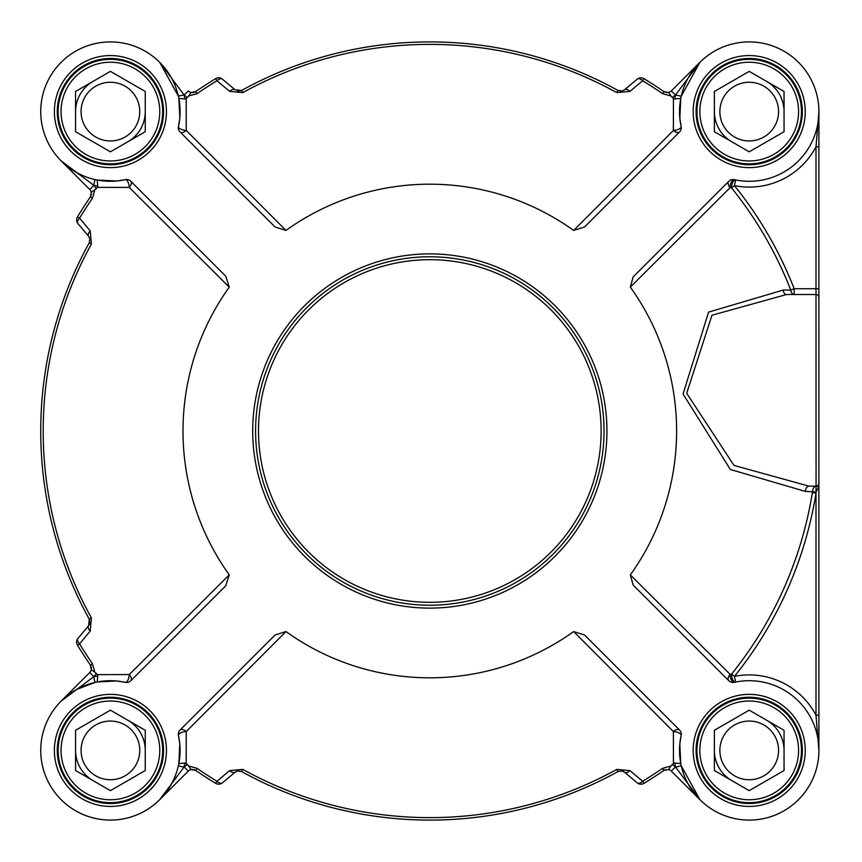 <?xml version="1.0" encoding="UTF-8"?>
<svg xmlns="http://www.w3.org/2000/svg" width="862" height="862" viewBox="0 0 862 862"><rect width="100%" height="100%" fill="white"/><g stroke="black" fill="none" stroke-linecap="round" stroke-linejoin="round"><path stroke-width="1.29" d="M818.9 146.809L818.9 111.597L816.002 146.809L818.9 146.809L818.9 326.957M818.9 111.683L818.9 120.26M816.002 294.524L816.066 486.168A5.808 3.642 -90 0 0 812.564 491.405L812.37 492.59A387.48 387.48 0 0 1 731.579 674.062A80.037 59.758 132.8 0 0 730.125 674.364L630.337 574.879A246.812 246.812 0 0 0 630.337 287.121L730.125 187.636A80.037 59.758 47.2 0 0 731.579 187.938A387.48 387.48 0 0 1 790.756 290.052A5.808 3.513 -90 0 0 794.171 294.524L794.171 288.727A391.154 391.154 0 0 0 734.446 185.632A75.49 75.49 0 0 0 816.002 146.809L816.002 294.524A2.898 2.898 0 0 1 818.9 297.433L818.9 288.727L794.171 288.727L790.756 290.052A7126.251 368.559 177.6 0 0 783.116 290.085L708.575 312.13L683.06 393.988L730.329 469.478L805.356 491.394L816.066 491.976L818.9 486.664L818.9 297.433A2.898 2.898 0 0 0 816.002 294.524L786.532 294.524A5.808 3.513 90 0 1 783.116 290.085M94.432 190.136L91.275 192.215L90.413 196.881A412.316 412.316 0 0 0 77.461 216.858L79.573 218.14A5.808 3.211 140 0 0 77.979 223.614L88.614 236.285L89.831 238.752L89.249 242.836A389.085 389.085 0 0 0 89.249 619.164L88.614 625.715L77.979 638.386A5.808 3.211 40 0 0 79.573 643.86A8950.049 533.47 -52.4 0 0 90.198 631.135L91.415 617.968A386.618 386.618 0 0 1 91.415 244.032L90.198 230.865A8950.049 533.47 -127.6 0 0 79.573 218.14A409.849 409.849 0 0 1 92.449 198.282L94.497 191.041A12.467 10.161 -55 0 0 94.432 190.136L96.178 188.724A412.316 412.316 0 0 1 97.18 187.366L129.246 187.431L229.249 287.165A246.812 246.812 0 0 0 229.249 574.835L225.79 585.74L130.755 680.775A5.808 3.319 45 0 0 129.246 674.569A5.808 2.327 -77.6 0 1 125.399 682.348A69.682 69.682 0 0 0 40.913 745.371A69.682 69.682 0 0 0 115.443 819.902A69.682 69.682 0 0 0 178.466 735.415L179.792 743.884L178.833 763.603L184.845 763.042L186.181 763.635L186.235 731.569A5.808 3.319 45 0 0 180.029 730.06A5.808 5.808 0 0 0 178.466 735.415A5.808 2.327 167.6 0 1 186.235 731.569L285.968 631.566A246.812 246.812 0 0 0 573.65 631.566L584.555 635.014L679.59 730.06A5.808 3.319 -45 0 0 673.384 731.569A5.808 2.327 -167.6 0 1 681.152 735.415A69.682 69.682 0 0 0 744.186 819.902A69.682 69.682 0 0 0 818.717 745.371A69.682 69.682 0 0 0 734.219 682.348A5.808 5.808 0 0 1 728.864 680.775A5.808 3.663 -45 0 1 730.125 674.364A5.808 2.629 -102.4 0 0 734.219 682.348A75.371 54.209 -47.2 0 1 735.577 682.057A5.808 2.694 -101.3 0 1 731.579 674.062L734.446 676.368A391.154 391.154 0 0 0 816.002 493.172L816.002 715.191L818.9 750.403L818.9 486.664L816.066 486.168L816.002 493.172L812.37 492.59M816.002 486.168A2.898 2.898 0 0 0 818.9 483.27L818.695 484.336L818.9 483.27A2.898 2.898 0 0 1 816.002 486.168L808.987 486.168A5.808 3.642 -90 0 0 805.356 491.394M734.446 185.632L731.579 187.938A5.808 2.694 -78.7 0 1 735.577 179.942L734.446 185.632M734.219 179.652A5.808 2.629 -77.6 0 0 730.125 187.636A5.808 3.663 -135 0 1 728.864 181.225A5.808 5.808 0 0 1 734.219 179.652A69.682 69.682 0 0 0 818.717 116.629A69.682 69.682 0 0 0 744.186 42.098A69.682 69.682 0 0 0 681.152 126.585A5.808 2.327 -12.4 0 1 673.384 130.431A5.808 3.319 -135 0 0 679.59 131.94L584.555 226.986L573.65 230.434A246.812 246.812 0 0 0 285.968 230.434L186.235 130.431A5.808 2.327 12.4 0 1 178.466 126.585A5.808 5.808 0 0 0 180.029 131.94A5.808 3.319 135 0 0 186.235 130.431L186.181 98.365L184.845 98.958L178.833 98.397L179.835 117.76L178.466 126.585A69.682 69.682 0 0 0 115.443 42.098A69.682 69.682 0 0 0 40.913 116.629A69.682 69.682 0 0 0 125.399 179.652A5.808 2.327 -102.4 0 1 129.246 187.431A5.808 3.319 135 0 0 130.755 181.225A5.808 5.808 0 0 0 125.399 179.652L116.93 180.988L97.201 180.029L97.772 186.03L97.18 187.366M180.029 131.94L275.075 226.986L285.968 230.434M130.755 181.225L225.79 276.26L229.249 287.165M229.249 574.835L129.246 674.569L97.18 674.634L97.772 675.97L97.201 681.971L116.575 680.98L125.399 682.348A5.808 5.808 0 0 0 130.755 680.775M180.029 730.06L275.075 635.014L285.968 631.566M573.65 631.566L673.384 731.569L673.448 763.635L674.784 763.042L680.786 763.603L679.795 744.24L681.152 735.415A5.808 5.808 0 0 0 679.59 730.06M728.864 680.775L633.171 585.082L630.337 574.879M728.864 181.225L633.171 276.917L630.337 287.121M679.59 131.94A5.808 5.808 0 0 0 681.152 126.585L679.827 118.116L680.786 98.397L674.784 98.958L673.448 98.365L673.384 130.431L573.65 230.434M604.036 431A174.221 174.221 0 0 0 342.699 280.118A174.221 174.221 0 0 0 342.699 581.882A174.221 174.221 0 0 0 604.036 431A174.221 174.221 0 0 0 342.699 280.118A174.221 174.221 0 0 0 342.699 581.882A174.221 174.221 0 0 0 604.036 431M163.554 750.403A53.132 53.132 0 0 1 83.84 796.413A53.132 53.132 0 0 1 83.84 704.383A53.132 53.132 0 0 1 163.554 750.403M155.677 724.263A52.27 52.27 0 0 0 65.146 724.263A52.27 52.27 0 0 0 110.411 802.662A52.27 52.27 0 0 0 155.677 724.263M153.167 725.718A49.36 49.36 0 0 0 67.667 725.718A49.36 49.36 0 0 0 110.411 799.764A49.36 49.36 0 0 0 153.167 725.718M110.411 710.169L145.258 730.286L145.258 770.52L110.411 790.637L75.565 770.52L75.565 730.286L110.411 710.169M135.83 735.728A29.34 29.34 0 0 0 85.004 735.728A29.34 29.34 0 0 0 110.411 779.744A29.34 29.34 0 0 0 135.83 735.728M163.554 111.597A53.132 53.132 0 0 1 83.84 157.617A53.132 53.132 0 0 1 83.84 65.587A53.132 53.132 0 0 1 163.554 111.597M155.677 137.737A52.27 52.27 0 0 0 110.411 59.338A52.27 52.27 0 0 0 65.146 137.737A52.27 52.27 0 0 0 155.677 137.737M153.167 136.282A49.36 49.36 0 0 0 110.411 62.236A49.36 49.36 0 0 0 67.667 136.282A49.36 49.36 0 0 0 153.167 136.282M145.258 91.48L145.258 131.714L110.411 151.831L75.565 131.714L75.565 91.48L110.411 71.363L145.258 91.48M135.83 126.272A29.34 29.34 0 0 0 110.411 82.256A29.34 29.34 0 0 0 85.004 126.272A29.34 29.34 0 0 0 135.83 126.272M802.35 111.597A53.132 53.132 0 0 1 722.647 157.617A53.132 53.132 0 0 1 722.647 65.587A53.132 53.132 0 0 1 802.35 111.597M794.473 85.467A52.27 52.27 0 0 0 703.952 85.467A52.27 52.27 0 0 0 749.218 163.866A52.27 52.27 0 0 0 794.473 85.467M791.962 86.922A49.36 49.36 0 0 0 706.463 86.922A49.36 49.36 0 0 0 749.218 160.957A49.36 49.36 0 0 0 791.962 86.922M749.218 71.363L784.054 91.48L784.054 131.714L749.218 151.831L714.372 131.714L714.372 91.48L749.218 71.363M774.626 96.932A29.34 29.34 0 0 0 723.8 96.932A29.34 29.34 0 0 0 749.218 140.948A29.34 29.34 0 0 0 774.626 96.932M735.577 682.057L734.446 676.368A75.49 75.49 0 0 1 816.002 715.191L818.9 715.191M808.987 486.168L733.971 465.394L686.691 393.277L711.958 315.233L786.532 294.524M802.35 750.403A53.132 53.132 0 0 1 722.647 796.413A53.132 53.132 0 0 1 722.647 704.383A53.132 53.132 0 0 1 802.35 750.403M794.473 724.263A52.27 52.27 0 0 0 703.952 724.263A52.27 52.27 0 0 0 749.218 802.662A52.27 52.27 0 0 0 794.473 724.263M791.962 725.718A49.36 49.36 0 0 0 706.463 725.718A49.36 49.36 0 0 0 749.218 799.764A49.36 49.36 0 0 0 791.962 725.718M749.218 710.169L784.054 730.286L784.054 770.52L749.218 790.637L714.372 770.52L714.372 730.286L749.218 710.169M774.626 735.728A29.34 29.34 0 0 0 723.8 735.728A29.34 29.34 0 0 0 749.218 779.744A29.34 29.34 0 0 0 774.626 735.728M681.26 765.833L675.592 767.115L699.933 799.677L681.26 765.833M237.89 770.919L235.1 772.19L237.352 771.027L241.64 771.565A389.085 389.085 0 0 0 617.979 771.565L622.245 771.016L624.519 772.19L637.201 782.836A5.808 5.808 0 0 0 643.946 783.353A412.316 412.316 0 0 0 663.934 770.402L668.6 769.54A5.808 5.808 0 0 1 671.336 771.081L699.933 799.677L671.336 771.081A5.808 5.808 0 0 0 668.6 769.54L670.679 766.383A12.467 10.161 145 0 0 669.774 766.307L662.533 768.365A409.849 409.849 0 0 1 642.664 781.241A8950.049 533.47 -142.4 0 0 629.95 770.617L616.783 769.4A386.618 386.618 0 0 1 242.836 769.4L229.68 770.617A8950.049 533.47 142.4 0 0 216.955 781.241A5.808 3.211 50 0 0 222.428 782.836L235.1 772.19A5.808 3.2 -130 0 1 229.68 770.617M168.187 789.366L159.685 799.677L184.037 767.115L178.369 765.833M172.669 781.715L169.437 787.437M186.181 763.635A412.316 412.316 0 0 0 187.539 764.626A11.615 11.615 0 0 0 184.188 766.964L184.037 767.115A75.49 75.49 0 0 0 184.845 763.042M188.95 766.383L191.03 769.54L195.696 770.402A412.316 412.316 0 0 0 215.672 783.353L216.955 781.241A409.849 409.849 0 0 1 197.096 768.365L189.855 766.307A12.467 10.161 -145 0 0 188.95 766.383L187.539 764.626M674.784 763.042A75.49 75.49 0 0 0 675.592 767.115L675.442 766.964A11.615 11.615 0 0 0 672.08 764.626L670.679 766.383M672.08 764.626A412.316 412.316 0 0 0 673.448 763.635M159.685 799.677L188.293 771.081A5.808 5.808 0 0 1 191.03 769.54L195.372 770.197M76.556 689.492L94.982 682.445L93.689 676.778L61.18 701.075M77.979 638.386A5.808 5.808 0 0 0 77.461 645.142A412.316 412.316 0 0 0 90.413 665.119L91.275 669.785A5.808 5.808 0 0 1 89.734 672.522L61.137 701.118M97.772 675.97A75.49 75.49 0 0 0 93.689 676.778L93.839 676.627A11.615 11.615 0 0 0 96.178 673.276A412.316 412.316 0 0 0 97.18 674.634M96.178 673.276L94.432 671.864A12.467 10.161 -125 0 0 94.497 670.959L92.449 663.718A409.849 409.849 0 0 1 79.573 643.86L77.461 645.142M61.137 160.882L89.734 189.478L61.137 160.882L93.689 185.222L94.982 179.555M79.099 173.855L73.367 170.633M71.438 169.372L63.217 162.864M178.369 96.167L184.037 94.885L159.739 62.376L178.369 96.167A69.682 69.682 0 0 1 178.833 98.397L179.835 117.76M673.448 98.365A412.316 412.316 0 0 0 672.08 97.374A11.615 11.615 0 0 0 675.442 95.035L681.26 96.167L699.879 62.376L675.592 94.885A75.49 75.49 0 0 0 674.784 98.958M670.679 95.617L668.6 92.46L663.934 91.598A412.316 412.316 0 0 0 643.946 78.647L642.664 80.759A5.808 3.211 -130 0 0 637.201 79.164L624.519 89.81L622.062 91.016L617.979 90.435A389.085 389.085 0 0 0 241.64 90.435L235.1 89.81L222.428 79.164A5.808 3.211 130 0 0 216.955 80.759A8950.049 533.47 37.6 0 0 229.68 91.383L242.836 92.6A386.618 386.618 0 0 1 616.783 92.6L629.95 91.383A8950.049 533.47 -37.6 0 0 642.664 80.759A409.849 409.849 0 0 1 662.533 93.635L669.774 95.693A12.467 10.161 35 0 0 670.679 95.617L672.08 97.374M189.855 95.693L197.096 93.635A409.849 409.849 0 0 1 216.955 80.759L215.672 78.647A412.316 412.316 0 0 0 195.696 91.598L191.03 92.46L188.95 95.617A12.467 10.161 -35 0 0 189.855 95.693M184.845 98.958A75.49 75.49 0 0 0 184.037 94.885L184.188 95.035A11.615 11.615 0 0 0 187.539 97.374L188.95 95.617M187.539 97.374A412.316 412.316 0 0 0 186.181 98.365M699.869 62.398L671.336 90.919A5.808 5.808 0 0 1 668.6 92.46L664.257 91.803M622.062 770.984L624.519 772.19A5.808 3.2 -50 0 0 629.95 770.617M637.201 782.836A5.808 3.211 -50 0 0 642.664 781.241L643.946 783.353M215.672 783.353A5.808 5.808 0 0 0 222.428 782.836M88.614 236.285A5.808 3.2 -40 0 1 90.198 230.865M89.67 623.829L88.614 625.715A5.808 3.2 40 0 0 90.198 631.135M96.178 188.724A11.615 11.615 0 0 0 93.839 185.373L89.734 189.478A5.808 5.808 0 0 1 91.275 192.215L90.413 196.881L92.449 198.282M77.461 216.858A5.808 5.808 0 0 0 77.979 223.614M92.449 663.718L90.413 665.119A5.808 5.808 0 0 1 91.275 669.785L90.413 665.119L91.275 669.785L94.432 671.864M643.946 78.647A5.808 5.808 0 0 0 637.201 79.164L624.519 89.81A5.808 3.2 50 0 1 629.95 91.383M235.1 89.81A5.808 3.2 130 0 0 229.68 91.383M222.428 79.164A5.808 5.808 0 0 0 215.672 78.647M194.316 92.288L195.696 91.598L191.03 92.46A5.808 5.808 0 0 1 188.293 90.919A5.808 5.808 0 0 0 195.696 91.598L197.096 93.635M714.372 750.403A34.846 34.846 0 0 0 731.795 780.573M784.054 750.403A34.846 34.846 0 0 0 766.63 720.223M714.372 111.597A34.846 34.846 0 0 0 731.795 141.777M784.054 111.597A34.846 34.846 0 0 0 766.63 81.427M92.988 81.427A34.846 34.846 0 0 0 75.565 111.597M127.835 141.777A34.846 34.846 0 0 0 145.258 111.597M75.565 750.403A34.846 34.846 0 0 0 92.988 780.573M145.258 750.403A34.846 34.846 0 0 0 127.835 720.223M818.9 555.861L818.9 747.666M237.89 91.081L241.619 90.456L242.836 92.6M622.062 91.016L617.979 90.435L621.2 91.146M666.692 92.59L668.406 92.503M89.917 622.806L89.249 619.164L91.415 617.968M89.831 238.752L89.314 242.718M89.917 239.205L89.659 238.138M91.426 193.282L91.361 192.657M237.352 771.027L241.543 771.512M665.302 769.712L663.934 770.402L662.533 768.365M192.086 769.389L191.472 769.454M624.088 771.867A5.808 5.808 0 0 0 621.944 770.951M662.533 93.635L663.934 91.598A5.808 5.808 0 0 0 663.966 91.631M622.245 90.984L617.979 90.435A5.808 5.808 0 0 0 618.032 90.467M166.452 750.403A56.041 56.041 0 0 0 82.396 701.873A56.041 56.041 0 0 0 82.396 798.934A56.041 56.041 0 0 0 166.452 750.403M805.248 111.597A56.041 56.041 0 0 0 721.192 63.066A56.041 56.041 0 0 0 721.192 160.127A56.041 56.041 0 0 0 805.248 111.597M805.248 750.403A56.041 56.041 0 0 0 721.192 701.873A56.041 56.041 0 0 0 721.192 798.934A56.041 56.041 0 0 0 805.248 750.403M166.452 111.597A56.041 56.041 0 0 0 82.396 63.066A56.041 56.041 0 0 0 82.396 160.127A56.041 56.041 0 0 0 166.452 111.597M606.934 431A177.119 177.119 0 0 0 341.255 277.607A177.119 177.119 0 0 0 341.255 584.393A177.119 177.119 0 0 0 606.934 431M601.126 431A171.312 171.312 0 0 1 344.153 579.361A171.312 171.312 0 0 1 344.153 282.639A171.312 171.312 0 0 1 601.126 431M675.442 766.964L671.336 771.081M188.293 771.081L184.188 766.964M93.839 676.627L89.734 672.522M93.839 185.373L93.689 185.222A75.49 75.49 0 0 0 97.772 186.03M184.188 95.035L188.293 90.919M671.336 90.919L675.442 95.035M241.64 771.565L242.836 769.4M622.245 771.016L617.979 771.565L616.783 769.4M197.096 768.365L195.696 770.402M89.249 242.836L91.415 244.032M617.979 90.435L616.783 92.6M680.786 763.603L679.795 744.24M178.833 763.603L179.792 743.884M161.679 797.598L159.761 799.602M97.201 681.971L116.575 680.98M97.201 180.029L116.93 180.988M680.786 98.397L679.827 118.116M663.934 770.402L668.6 769.54M241.64 90.435L237.352 90.973M195.696 91.598L193.95 92.396M668.6 92.46L665.302 92.288M89.249 619.164L89.831 623.258M90.413 665.119L91.21 666.854M91.275 192.215L91.103 195.512M663.966 770.369L665.669 769.604M191.03 769.54L194.316 769.712"/></g></svg>
